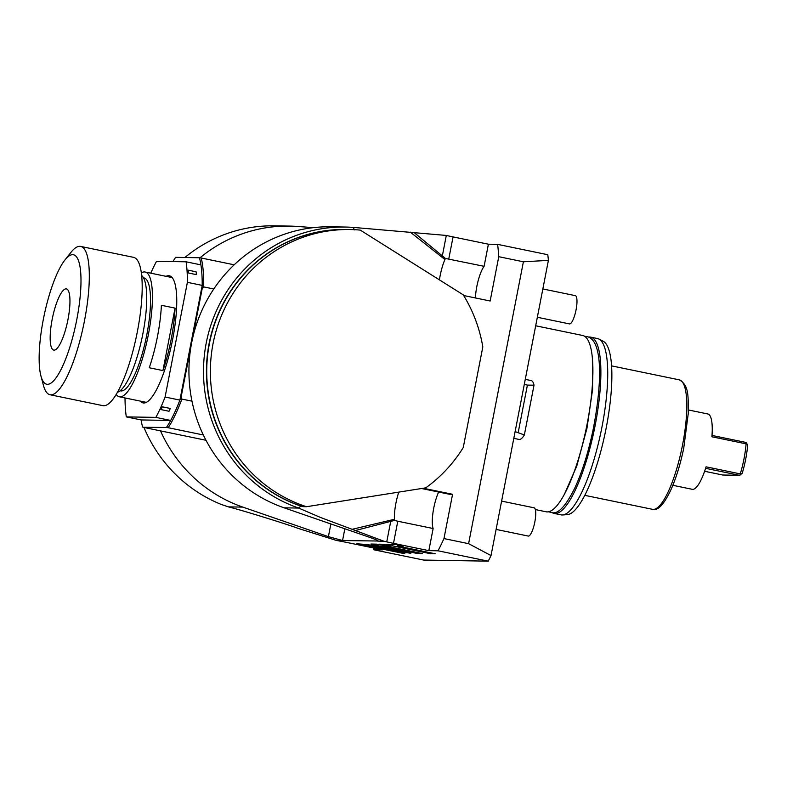 <?xml version="1.0" encoding="UTF-8"?>
<svg xmlns="http://www.w3.org/2000/svg" width="787" height="787" viewBox="0 0 787 787"><rect width="100%" height="100%" fill="white"/><g stroke="black" fill="none" stroke-linecap="round" stroke-linejoin="round"><path stroke-width="1.18" d="M191.979 401.173L181.905 399.088L181.167 396.776L191.664 342.758A144.228 139.555 -89 0 0 191.979 401.173A144.228 139.555 -89 0 0 284.137 507.822L369.683 537.354C376.363 539.705 379.059 540.964 377.76 541.131L383.967 541.24L320.643 517.521L298.47 507.989A144.228 139.555 91 0 1 205.545 346.821A144.228 139.555 91 0 1 345.523 227.05A144.228 139.555 91 0 1 353.019 227.384L446.308 235.441A19.232 0.876 11 0 0 453.056 236.907L488.402 244.206L497.63 244.364A201.925 50.161 101.7 0 1 498.761 256.7L490.153 300.998L463.671 295.528M498.761 256.7L523.394 261.786L548.401 260.379A201.925 50.161 101.7 0 0 547.801 254.722L497.63 244.364M488.402 244.206L484.103 266.321A22.833 5.676 -78.3 0 0 475.407 297.948M484.103 266.321L445.393 258.441L413.883 232.372M346.172 229.47A141.827 137.233 91 0 0 208.358 347.775A141.827 137.233 91 0 0 300.909 506.09L301.047 506.041M523.394 261.786L468.599 543.669L443.966 538.583A201.925 50.161 101.7 0 1 438.064 550.802L428.836 550.644L393.49 543.345L397.789 521.23L433.135 528.53A22.833 5.676 -78.3 0 1 438.654 492.032M423.268 488.235L452.574 494.285L443.966 538.583M350.038 229.538A141.827 137.233 91 0 1 360.279 230.109L463.248 294.85A141.827 137.233 -89 0 1 482.815 346.9L463.248 447.577A141.827 137.233 -89 0 1 425.737 487.851L306.517 506.71L302.867 506.641A141.827 137.233 91 0 1 208.506 348.71A141.827 137.233 91 0 1 346.388 229.47L350.038 229.538A141.827 137.233 91 0 0 212.146 348.779A141.827 137.233 91 0 0 306.517 506.71M548.401 260.379L491.019 555.563L468.599 543.669M491.019 555.563A201.925 50.161 101.7 0 1 488.235 561.161L438.064 550.802M488.235 561.161L423.642 560.059L373.471 549.7A201.925 50.161 -78.3 0 1 373.264 547.909M143.952 427.459A144.228 139.555 -89 0 0 221.186 504.418L228.378 506.867L242.858 507.113L328.405 536.645L342.561 540.531L336.354 540.423L339.846 541.082A19.232 0.876 -169 0 1 347.352 542.558L382.698 549.857L373.471 549.7M141.207 420.415A144.228 139.555 -89 0 1 141.04 419.924M184.886 257.497A144.228 139.555 -89 0 1 274.506 225.839L289.685 226.095A144.228 139.555 -89 0 1 297.417 226.449L313.413 227.64M234.182 264.806L201.197 257.998A99.762 24.781 101.7 0 1 203.705 286.901L202.161 288.75L191.664 342.758A144.228 139.555 -89 0 1 213.789 288.986A144.228 139.555 -89 0 1 330.953 226.804L345.523 227.05M213.789 288.986L203.705 286.901M181.905 399.088A99.762 24.781 101.7 0 1 168.202 427.715L166.441 427.469A98.562 24.486 -78.3 0 0 170.671 420.445A98.562 24.486 -78.3 0 0 179.908 400.101L165.083 397.042L187.385 282.336A98.562 24.486 -78.3 0 0 186.096 261.805L200.921 264.875A98.562 24.486 -78.3 0 0 199.436 257.752L175.609 257.339A98.562 24.486 -78.3 0 0 172.953 261.589M203.331 434.975L168.202 427.715M205.997 440.267L143.145 427.292L166.441 427.469M199.987 257.821A144.228 139.555 -89 0 1 289.685 226.095M242.858 507.113A144.228 139.555 -89 0 1 160.489 430.873M201.197 257.998L199.436 257.752M202.161 288.75A98.562 24.486 -78.3 0 0 202.21 285.396A98.562 24.486 -78.3 0 0 200.921 264.875M181.167 396.776A98.562 24.486 -78.3 0 1 179.908 400.101L202.21 285.396L187.385 282.336M188.309 272.961L196.288 274.614A12.021 2.991 -78.3 0 0 196.111 271.8L188.132 270.148L188.309 272.961A12.021 2.991 -78.3 0 0 188.132 270.148M155.856 417.385L126.314 416.884L141.139 419.943L170.671 420.445L155.856 417.385A98.562 24.486 -78.3 0 0 165.083 397.042M161.03 409.604L169.008 411.247A12.021 2.991 -78.3 0 0 170.267 408.463L162.289 406.81L161.03 409.604A12.021 2.991 -78.3 0 0 162.289 406.81M141.139 419.943A98.562 24.486 -78.3 0 0 142.624 427.066M126.314 416.884A98.562 24.486 101.7 0 1 125.025 397.956M336.354 540.423L297.781 528.274C289.98 525.155 241.855 510.133 228.378 506.867M378.173 541.023L342.561 540.531L344.844 528.775M383.967 541.24L386.742 541.879A19.232 0.876 -169 0 0 393.49 543.345M367.096 544.535L356.718 543.797L402.324 553.212L404.852 553.261L367.903 545.627L410.834 553.359L382.472 546.306L417.169 553.468L422.275 553.556L376.668 544.142L370.903 544.043L392.556 549.208L367.096 544.535M392.595 545.883L430.44 553.694L435.25 553.782L397.405 545.962L403.288 546.07L395.527 544.466L378.94 544.181L386.712 545.784L392.595 545.883L392.88 544.417M355.96 530.369L394.474 520.404L394.425 519.302L352.517 529.218M398.793 492.111A24.043 5.971 -78.3 0 0 394.425 519.302M300.909 506.09L298.47 507.989M452.574 494.285L449.308 494.236L421.566 488.511M428.836 550.644L433.135 528.53M394.474 520.404L397.789 521.23M353.019 227.384L354.593 229.883M410.273 232.106L444.921 259.533A24.043 5.971 -78.3 0 0 439.431 279.867M445.393 258.441L444.921 259.533M417.169 553.468L417.346 552.543M382.472 546.306L382.659 545.371M367.903 545.627L368.08 544.722M430.44 553.694L430.607 552.818M386.712 545.784L386.997 544.319M397.405 545.962L397.612 544.889M150.789 273.178A98.562 24.486 101.7 0 1 156.554 261.304L186.096 261.805M166.067 276.335A64.908 16.124 101.7 0 1 168.575 275.696A64.908 16.124 -78.3 0 1 169.333 275.784A64.908 16.124 -78.3 0 1 172.304 341.115A64.908 16.124 -78.3 0 1 143.834 402.993A64.908 16.124 101.7 0 1 143.077 402.905A64.908 16.124 101.7 0 1 140.302 401.104M175.068 308.12L161.384 305.287A63.698 15.829 101.7 0 1 157.469 336.561A63.698 15.829 101.7 0 1 149.245 367.755L162.929 370.579L175.068 308.12A63.698 15.829 101.7 0 1 171.153 339.384A63.698 15.829 101.7 0 1 162.929 370.579M116.22 394.464A63.698 15.829 -78.3 0 0 119.378 396.786A63.698 15.829 -78.3 0 0 148.35 334.682A63.698 15.829 101.7 0 0 145.142 272.017L172.117 277.585M141.316 272.902A63.698 15.829 101.7 0 1 145.142 272.017M120.126 390.805L120.598 390.903A57.697 14.333 -78.3 0 0 146.825 334.652A57.697 14.333 101.7 0 0 143.932 277.9L143.46 277.801M117.529 392.211A60.097 14.933 -78.3 0 0 142.88 333.718A60.097 14.933 101.7 0 0 141.63 275.48M50.014 394.74A75.719 18.809 101.7 0 0 50.899 394.838A75.719 18.809 -78.3 0 0 84.111 322.65A75.719 18.809 -78.3 0 0 80.648 246.42L133.524 257.339A75.719 18.809 -78.3 0 1 136.987 333.57A75.719 18.809 -78.3 0 1 103.786 405.758A75.719 18.809 101.7 0 1 102.9 405.659L50.014 394.74A75.719 18.809 101.7 0 1 43.433 385.325L40.944 376.019A66.108 16.419 101.7 0 1 43.983 316.167A66.108 16.419 101.7 0 1 64.898 260.015A66.108 16.419 101.7 0 1 72.67 254.673A66.108 16.419 -78.3 0 1 76.752 319.778A66.108 16.419 -78.3 0 1 47.466 384.322A66.108 16.419 101.7 0 1 40.944 376.019M64.898 260.015L70.869 252.45A75.719 18.809 101.7 0 1 79.762 246.331A75.719 18.809 -78.3 0 1 80.648 246.42M54.106 350.136A31.254 7.762 101.7 0 1 53.742 350.097A31.254 7.762 101.7 0 1 52.316 318.637A31.254 7.762 101.7 0 1 66.019 288.849A31.254 7.762 -78.3 0 1 66.383 288.888A31.254 7.762 -78.3 0 1 67.81 320.348A31.254 7.762 -78.3 0 1 54.106 350.136M535.337 509.563L546.188 511.796A90.023 22.361 -78.3 0 0 547.231 511.914A90.023 22.361 101.7 0 0 586.718 426.092A90.023 22.361 101.7 0 0 582.596 335.469L535.681 325.779M598.887 339.049A90.023 22.361 101.7 0 1 601.12 431.217A90.023 22.361 101.7 0 1 562.557 514.964L567.358 514.639A88.734 22.046 101.7 0 0 605.36 432.093A88.734 22.046 101.7 0 0 603.167 341.243L598.887 339.049A90.023 22.361 101.7 0 0 597.422 338.528L590.575 337.121A90.023 22.361 101.7 0 0 589.532 337.003A90.023 22.361 -78.3 0 0 588.666 337.052M548.569 511.786L552.376 512.75A90.023 22.361 -78.3 0 0 554.166 513.449A90.023 22.361 -78.3 0 0 555.219 513.557A90.023 22.361 101.7 0 0 594.697 427.735A90.023 22.361 101.7 0 0 590.575 337.121M562.557 514.964A90.023 22.361 101.7 0 1 562.056 514.973A90.023 22.361 101.7 0 1 561.013 514.855L554.166 513.449M672.846 485.304L692.294 489.317A38.465 9.552 -78.3 0 0 692.747 489.366A38.465 9.552 -78.3 0 0 706.067 466.829L740.272 473.892A38.465 9.552 -78.3 0 0 746.106 443.848L746.45 442.874L747.65 445.245A36.054 8.962 -78.3 0 1 742.171 473.41L739.436 475.299L705.595 468.314M746.106 443.848L711.901 436.785A38.465 9.552 -78.3 0 0 707.857 413.982L688.399 409.968M722.712 475.014L704.601 471.275L722.732 475.014L739.436 475.299M740.272 473.892L740.203 475.004M745.83 442.412L712.009 435.437M575.169 295.637A14.422 3.581 101.7 0 1 575.336 295.656A14.422 3.581 101.7 0 1 575.995 310.176A14.422 3.581 101.7 0 1 569.67 323.929A14.422 3.581 -78.3 0 1 569.503 323.91A14.422 3.581 -78.3 0 1 569.345 323.86M533.93 507.792A14.422 3.581 101.7 0 1 534.098 507.812A14.422 3.581 101.7 0 1 534.757 522.332A14.422 3.581 101.7 0 1 528.431 536.085A14.422 3.581 -78.3 0 1 528.264 536.065A14.422 3.581 -78.3 0 1 528.107 536.016M513.803 438.349L519.036 439.431A30.044 7.467 -78.3 0 0 524.349 434.955L515.121 431.601M518.249 432.24L527.408 385.099L524.28 384.45M527.408 385.099L534.019 385.197A30.044 7.467 101.7 0 0 531.195 380.583L525.273 379.354M524.349 434.955L534.019 385.197M284.137 507.822L298.627 508.068M330.874 523.955L328.405 536.645M386.742 541.879L390.824 520.886M446.308 235.441L442.235 256.434M453.056 236.907L448.757 259.021M406.564 552.73L406.682 552.09M652.502 509.327L653.682 509.464C658.453 510.232 664.1 503.896 670.613 490.458C675.905 478.781 680.273 464.733 683.716 448.324L688.3 413.145C688.015 397.327 689.53 385.492 679.24 379.846A66.108 16.419 101.7 0 1 682.26 446.396A66.108 16.419 101.7 0 1 653.269 509.415A66.108 16.419 101.7 0 1 652.502 509.327L584.81 495.348M119.378 396.786L146.352 402.354M552.376 512.75C558.544 513.901 566.03 505.647 574.825 487.989C582.252 471.875 588.371 452.328 593.182 429.318C602.606 380.928 602.822 337.298 585.538 336.403L584.78 336.423M564.309 494.482L576.753 466.15L586.964 428.295L592.581 389.496L592.375 358.557M679.24 379.846L611.548 365.866M712.009 435.427L745.86 442.422M542.843 288.947L575.336 295.656M537.344 317.269L569.503 323.91M501.604 501.103L534.098 507.812M496.105 529.425L528.264 536.065"/></g></svg>
